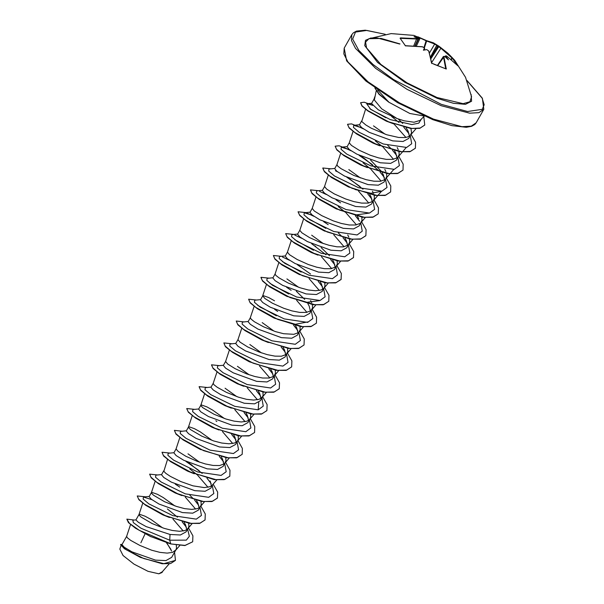 <?xml version="1.0" encoding="UTF-8"?>
<svg xmlns="http://www.w3.org/2000/svg" width="604" height="604" viewBox="0 0 604 604"><rect width="100%" height="100%" fill="white"/><g stroke="black" fill="none" stroke-linecap="round" stroke-linejoin="round"><path stroke-width="0.91" d="M431.86 63.594L428.666 50.978L426.779 49.588M424.688 49.973L424.536 48.056L422.453 46.81L405.427 45.844L400.059 38.195L405.511 45.881M457.364 65.224L452.532 58.49L454.623 60.219L465.563 77.35L471.558 96.776L469.935 101.782L463.109 103.654L437.085 97.561L407.111 82.922L380.792 64.386L366.537 47.89L365.563 42.129L368.908 38.701L381.132 38.452L399.984 43.933M436.919 45.013L436.73 45.368L434.397 43.926L426.628 41.004L433.393 42.831L438.927 46.198L447.881 53.22L452.328 57.78L447.881 53.22L439.138 46.342M458.142 65.934L454.623 60.219L452.328 57.78L452.169 58.158L440.973 48.35L438.647 46.644L437.583 46.863L436.73 45.368L430.493 56.927M446.65 56.059L445.948 55.855L445.963 56.353L448.478 59.856L444.944 56.61L443.864 56.534L446.281 68.977L433.846 64.198M423.88 115.998L409.837 113.507L388.765 102.144L379.033 94.277L374.858 87.942M376.239 90.947L374.314 99.939L374.019 99.109L371.536 103.51L378.361 109.845L397.047 118.558L404.174 120.83L414.042 122.25L419.984 120.407L424.242 116.164M397.047 118.558L381.63 108.765L374.314 99.939M361.668 120.951L359.425 124.907L361.675 127.603L369.286 132.321L392.691 140.875L403.042 141.479L408.727 138.369L411.528 132.789L410.931 128.516M409.353 136.111L408.153 131.189L406.122 127.716M402.709 123.435L398.353 119.033M365.541 109.233L361.728 121.472L365.767 124.968L371.362 128.275L386.794 134.79L398.708 137.508L405.163 137.538L407.662 136.949L409.587 135.953L410.969 134.413M171.642 551.074L166.772 542.853M126.636 536.367L127.399 537.779L130.736 540.391L139.803 545.442L151.763 550.214L159.901 552.343L167.119 553.143L172.631 552.373L175.938 549.836L176.496 548.213L176.27 545.11M162.521 527.813L150.857 519.395L145.013 516.171L139.637 514.291L139.071 515.023L141.125 517.1L152.178 523.577L164.137 528.349L172.268 530.478L179.486 531.278L184.998 530.508L186.923 529.512L188.305 527.971L188.871 526.348L188.644 523.245M126.621 536.397L121.94 544.665L124.25 547.216L131.921 551.799L155.5 560.112L165.934 560.572L171.695 557.333L175.938 549.836M139.003 514.51L135.915 519.969L138.369 522.279L146.191 526.62L170.034 534.434L180.392 535.031L186.062 531.928L188.305 527.971M186.696 529.67L185.488 524.748L184.175 522.362M174.888 505.948L163.223 497.53L157.387 494.306L152.012 492.426L151.438 493.158L153.499 495.235L164.545 501.713L176.504 506.484L184.643 508.613L191.853 509.414L197.365 508.644L199.29 507.647L200.679 506.107L201.238 504.483L201.011 501.38M151.377 492.645L149.135 496.601L151.377 499.289L158.995 504.008L182.4 512.569L192.752 513.173L198.437 510.063L200.679 506.107M199.063 507.805L197.863 502.883L196.542 500.505M163.744 470.78L161.502 474.736L163.744 477.424L171.347 482.135L194.767 490.705L205.133 491.309L210.804 488.198L212.827 484.635M211.43 485.941L210.23 481.018M167.504 459.418L163.812 471.294L165.866 473.37L170.388 476.397L180.717 481.569L193.001 485.827L204.227 487.549L209.739 486.779L211.664 485.782L216.851 479.946M199.63 462.219L187.965 453.808M179.871 437.553L176.104 448.938L173.877 452.872L176.111 455.552L183.707 460.271L207.142 468.84L217.493 469.444L223.178 466.333L225.979 460.754L225.753 457.651M223.805 464.076L222.604 459.153L221.291 456.775M176.089 448.968L178.24 451.513L185.813 456.239L197.108 461.313L205.375 463.963L213.159 465.465L219.607 465.503L224.031 463.917L225.42 462.377M211.996 440.354L200.339 431.943L194.496 428.712L189.12 426.832L188.546 427.572L190.607 429.648L201.661 436.126L213.612 440.89L221.751 443.019L228.969 443.819L234.48 443.049L236.406 442.053L237.787 440.512L238.346 438.889L238.127 435.786M188.486 427.051L186.243 431.007L188.493 433.695L196.111 438.421L219.509 446.975L229.86 447.579L235.552 444.469L237.787 440.512M236.179 442.211L234.971 437.288L233.657 434.91M224.371 418.489L212.706 410.078L206.862 406.847L201.487 404.967L200.921 405.707L202.982 407.783L214.027 414.261L225.987 419.025L234.118 421.154L241.336 421.954L246.847 421.184L248.773 420.188L250.154 418.647L250.72 417.024L250.494 413.921M200.853 405.186L198.618 409.142L200.853 411.822L208.456 416.541L231.883 425.11L242.234 425.714L247.919 422.604L250.154 418.647M248.546 420.346L247.338 415.424L246.024 413.045M236.738 396.624L225.081 388.213M216.979 371.966L213.227 383.321L210.985 387.277L213.22 389.965L220.83 394.684L244.25 403.245L254.601 403.849L260.286 400.739L262.302 397.175M260.913 398.481L259.712 393.559L258.399 391.181M213.204 383.374L213.99 384.733L217.327 387.338L226.394 392.396L238.353 397.16L246.492 399.289L253.71 400.09L259.222 399.32L262.529 396.783L263.087 395.159L262.861 392.056M249.112 374.759L237.447 366.349M225.579 361.479L223.352 365.412L225.602 368.108L233.219 372.827L256.625 381.381L266.968 381.985L272.661 378.874L275.462 373.295L275.235 370.192M273.287 376.624L272.079 371.694L270.766 369.316M225.594 361.456L227.716 364.053L235.296 368.78L246.591 373.853L254.85 376.503L262.634 378.013L269.09 378.044L273.514 376.458L274.896 374.918M261.479 352.895L249.814 344.484M241.721 328.236L237.968 339.591L235.726 343.548L237.961 346.235L245.556 350.947L268.991 359.516L279.342 360.12L285.028 357.009L287.829 351.43L287.602 348.327M285.654 354.759L284.454 349.829L283.133 347.451M237.938 339.644L240.09 342.189L247.663 346.915L258.965 351.989L267.225 354.639L275.009 356.149L281.456 356.186L285.881 354.593L287.27 353.053M273.846 331.03L262.189 322.619M248.101 321.69L250.335 324.371L257.953 329.097L281.358 337.659L291.709 338.255L297.402 335.152L300.196 329.565L299.977 326.462M298.029 332.895L296.821 327.972L295.507 325.586M248.093 321.683L250.335 317.727L251.105 319.138L254.435 321.751L263.51 326.802L275.462 331.566L283.601 333.695L293.831 334.322L298.255 332.728L299.637 331.188M274.556 300.754L268.712 297.523L263.344 295.65L262.702 295.862L260.467 299.818L262.71 302.513L270.32 307.225L293.733 315.794L304.091 316.39L309.769 313.287L312.57 307.7L312.344 304.597M310.396 311.03L309.195 306.107L307.874 303.721M304.703 299.441L296.353 291.264M262.702 295.862L264.831 298.459L272.404 303.193L283.699 308.267L291.966 310.917L299.75 312.419L306.198 312.457L310.622 310.871L312.011 309.331M311.672 302.679L310.607 300.581M298.587 287.3L286.93 278.889M272.842 277.961L275.069 280.641L282.672 285.352L306.1 293.929L316.451 294.526L322.136 291.422L324.152 287.859M322.762 289.165L321.562 284.242L320.248 281.857M275.077 273.997L275.847 275.409L279.176 278.021L288.251 283.072L300.203 287.844L308.342 289.973L315.56 290.773L321.071 290.003L322.997 289.006L324.378 287.466L324.937 285.843L324.718 282.74M291.204 240.777L287.444 252.14L285.209 256.096L287.451 258.784L295.069 263.503L318.474 272.064L328.818 272.668L334.51 269.558L337.311 263.978L337.085 260.875M335.137 267.3L333.937 262.378L332.615 259.992M329.444 255.711L321.086 247.534M287.421 252.185L289.573 254.729L297.145 259.463L308.44 264.537L316.7 267.187L324.484 268.689L330.939 268.727L335.363 267.142L336.745 265.601M323.329 243.578L311.672 235.167M303.57 218.912L299.818 230.275L297.576 234.231L299.811 236.911L307.421 241.63L330.841 250.199L341.2 250.803L346.877 247.693L349.678 242.113L349.452 239.01M347.504 245.435L346.303 240.513L344.982 238.127M299.795 230.328L301.94 232.865L309.512 237.599L320.815 242.672L329.074 245.322L336.858 246.825L343.306 246.862L347.73 245.277L349.12 243.737M348.78 237.085L347.715 234.986M312.17 208.433L309.95 212.366L312.177 215.047L319.78 219.765L343.215 228.335L353.559 228.939L359.252 225.828L362.053 220.249L361.826 217.146M358.67 218.648L357.357 216.27M312.185 208.41L314.307 211L321.887 215.734L333.182 220.807L341.441 223.457L349.225 224.96L355.68 224.998L360.105 223.412L361.486 221.872M324.544 186.568L322.317 190.502L324.559 193.189L332.177 197.916L355.582 206.47L365.926 207.074L371.619 203.963L374.42 198.384L374.193 195.281M372.245 201.706L371.045 196.783L369.724 194.405M324.559 186.545L326.681 189.143L334.254 193.869L345.556 198.942L353.816 201.593L361.6 203.103L368.047 203.133L372.472 201.547L373.861 200.007M373.521 193.356L372.457 191.264M360.437 177.984L348.78 169.573M336.911 164.703L334.692 168.637L336.919 171.317L344.522 176.036L367.949 184.605L378.308 185.209L383.985 182.098L386.786 176.519L386.568 173.416M384.612 179.841L383.412 174.918L382.098 172.54M381.169 171.143L370.569 160.075M336.926 164.681L337.696 166.092L341.026 168.697L353.899 175.47L366.183 179.728L373.967 181.238L380.422 181.268L384.846 179.682L393.838 169.414M385.896 171.498L384.831 169.399M349.286 142.838L347.058 146.772L349.293 149.46L356.911 154.179L380.324 162.74L390.675 163.344L396.36 160.234L399.161 154.654L398.934 151.551M396.987 157.976L395.786 153.054L394.472 150.675M349.293 142.816L351.422 145.413L358.995 150.139L370.29 155.213L378.557 157.863L386.341 159.373L392.789 159.403L397.213 157.818L398.602 156.277M398.262 149.626L397.198 147.535M385.178 134.254L373.521 125.843M418.595 38.452L418.006 38.618M438.647 46.644L439.153 46.516M445.541 56.278L445.926 56.263M140.43 557.424L124.386 548.742L120.558 544.627L122.159 544.279M162.635 571.437L162.008 572.539L158.837 573.8L147.988 571.301L134.02 564.151L123.05 555.514L119.811 549.127L120.936 545.722M158.837 573.8L162.34 571.784L169.18 563.826M145.066 533.944L140.86 542.769M170.034 534.434L169.732 540.202L141.049 528.304L133.295 522.641L132.797 520.218L135.96 519.885M166.493 542.769L171 549.481M187.602 529.21L189.339 536.299L186.349 540.165L169.732 540.202L170.69 543.759L139.184 530.282L129.43 523.291L126.855 519.13L134.141 520.082M174.579 552.23L175.454 560.346L163.805 563.721L143.828 558.587L126.508 549.927L120.664 544.446M170.585 543.94L184.922 545.593L192.699 541.758L185.028 545.412L170.585 543.94L150.162 536.367L135.281 528.047L128.403 522.573L126.855 519.13M175.402 560.437L170.638 563.555L162.189 563.759L140.294 557.364L124.175 548.583M151.106 536.805L135.243 528.024M393.755 123.888L386.22 121.072L410.788 128.501L419.757 128.327L424.688 125.103M386.786 121.321L367.934 111L386.22 121.072M369.761 108.697L385.888 117.75M394.321 124.318L405.896 137.425M379.773 145.768L374.593 143.79L356.315 133.816L372.947 143.072L399.795 151.68L409.822 151.725L415.31 148.297M375.363 140.936L382.543 146.697M383.215 147.3L393.521 159.29M367.375 167.625L360.58 164.937L387.421 173.544L397.447 173.59L402.944 170.162M361.509 165.36L343.963 155.689L360.58 164.937M362.989 162.801L370.177 168.561M370.848 169.165L381.154 181.147M381.358 191.302L371.03 193.25L355.016 189.497M349.165 187.232L331.581 177.546L348.214 186.802L375.046 195.409L385.073 195.447L390.569 192.027M358.482 191.03L368.78 203.012M368.999 213.167L356.436 214.873L335.839 208.659L362.679 217.274L372.706 217.312L378.202 213.884M336.79 209.097L319.206 199.411L335.839 208.659M338.248 206.53L345.435 212.283M346.115 212.895L356.413 224.877M324.423 230.962L306.847 221.275L323.472 230.524L350.312 239.139L360.339 239.176L365.828 235.756M307.164 217.855L325.881 228.395M333.74 234.76L344.038 246.742M317.915 255.092L311.098 252.389L337.938 261.003L347.964 261.041L353.461 257.614M312.041 252.819L294.465 243.14L311.098 252.389M294.797 239.72L313.506 250.252M321.373 256.625L331.672 268.606M299.69 274.692L282.106 265.005L298.731 274.254L325.571 282.868L335.598 282.906L341.094 279.478M282.43 261.585L301.139 272.117M308.999 278.489L319.297 290.471M319.516 300.626L306.96 302.332L286.364 296.119L313.197 304.733L323.223 304.771L328.719 301.343M287.285 296.541L269.731 286.87L286.364 296.119M270.056 283.45L288.765 293.982M296.632 300.347L306.93 312.336M307.73 321.909L295.386 324.295L273.989 317.983L300.83 326.59L310.856 326.636L316.353 323.208M274.933 318.414L257.357 308.727L273.989 317.983M257.689 305.314L276.398 315.847M268.433 342.543L261.623 339.848L288.463 348.455L298.489 348.5L303.978 345.073M262.566 340.279L244.99 330.592L261.623 339.848M250.162 362.128L232.623 352.464L249.248 361.713L276.088 370.32L286.115 370.365L291.611 366.938M259.524 365.941L269.822 377.93M243.684 386.273L236.881 383.578L263.721 392.185L273.748 392.23L279.237 388.802M237.833 384.008L220.249 374.321L236.881 383.578M247.149 387.806L257.455 399.795M258.708 402.423L258.248 409.369M231.309 408.13L224.507 405.443L251.347 414.05L261.373 414.095L266.87 410.667M225.435 405.865L207.882 396.186L224.507 405.443M234.782 409.671L245.081 421.652M218.958 430.003L212.14 427.307L238.98 435.914L249.007 435.96L254.495 432.532M213.084 427.738L195.515 418.059L212.14 427.307M222.408 431.535L232.714 443.517M200.717 449.603L183.133 439.916L199.765 449.165L226.613 457.779L236.64 457.817L242.129 454.389M194.209 473.732L187.399 471.029L214.239 479.644L224.265 479.682L229.762 476.262M188.35 471.467L170.773 461.781L187.399 471.029M189.807 468.9L196.995 474.661M197.667 475.265L207.972 487.247M181.834 495.59L175.032 492.894L201.864 501.509L211.891 501.546L217.387 498.126M175.975 493.325L158.399 483.645L175.032 492.894M185.3 497.13L195.598 509.112M169.452 517.447L162.657 514.759L189.497 523.374L199.524 523.411L205.02 519.984M163.601 515.189L146.025 505.503L162.657 514.759M172.925 518.995L183.231 530.976M388.583 101.895L377.628 89.928M186.432 527.315L182.174 521.879M177.478 517.145L167.391 508.953M151.815 499.621L143.427 496.994L143.14 499.07L148.886 503.925L172.918 515.688L196.33 519.153L201.442 515.431L199.977 507.345M198.807 505.457L194.548 500.014M193.371 498.745L189.852 495.28M179.758 487.088L175.628 484.257M161.6 474.563L155.794 475.129L155.507 477.205L161.253 482.06L185.285 493.823L208.705 497.288L213.808 493.566L212.344 485.48M211.173 483.585L206.915 478.149M202.219 473.415L187.995 462.392M173.975 452.698L168.169 453.272L167.882 455.341L173.62 460.195L197.659 471.958L221.072 475.424L226.175 471.701L224.718 463.615M223.54 461.728L219.29 456.284M186.342 430.833L180.536 431.407L180.249 433.476L185.994 438.33L210.026 450.093L233.438 453.559L238.55 449.837L237.085 441.751M235.915 439.863L231.657 434.419M198.716 408.968L192.91 409.542L192.616 411.611L198.361 416.466L222.393 428.228L245.813 431.701L250.917 427.972L249.46 419.886M248.282 417.998L244.024 412.555M211.083 387.104L205.277 387.677L204.99 389.746L210.736 394.608L234.767 406.364L258.187 409.837L263.291 406.107L261.804 398.059M260.656 396.133L256.398 390.69M223.457 365.239L217.644 365.813L217.357 367.881L223.102 372.736L247.134 384.499L270.554 387.972L275.658 384.242L274.178 376.194L274.699 377.213M273.023 374.269L268.765 368.825M235.824 343.374L230.018 343.948L229.731 346.017L235.469 350.879L259.501 362.634L282.921 366.107L288.033 362.377L286.568 354.299M285.39 352.404L281.139 346.96M248.199 321.509L242.385 322.083L242.098 324.152L247.844 329.014L271.876 340.777L295.296 344.242L300.399 340.513L298.935 332.434M297.764 330.539L293.506 325.095M277.681 311.453L274.586 309.339M260.566 299.644L254.76 300.218L254.473 302.287L260.211 307.149L284.242 318.904L307.663 322.377L312.766 318.648L311.309 310.569M286.56 287.293L291.09 290.313L286.96 287.474M272.933 277.787L267.127 278.353L266.84 280.422L272.585 285.284L296.617 297.047L320.037 300.513L325.141 296.783L323.676 288.704M322.506 286.809L318.248 281.373M285.307 255.922L279.501 256.489L279.214 258.565L284.952 263.419L308.984 275.182L332.404 278.648L337.508 274.918L336.05 266.84M334.88 264.952L330.614 259.509M325.926 254.775L311.694 243.752M297.674 234.058L291.868 234.624L291.581 236.692L297.319 241.555L321.351 253.318L344.771 256.783L349.882 253.061L348.417 244.975M347.247 243.08L342.989 237.644M341.811 236.375L338.293 232.91M323.668 221.698L328.198 224.718L324.069 221.887M312.63 215.386L304.242 212.759L303.948 214.835L309.693 219.69L333.725 231.453L357.145 234.918L362.249 231.189L360.784 223.11M359.614 221.223L355.356 215.779M324.997 193.522L323.344 192.774M322.415 190.328L316.609 190.902L316.322 192.97L322.068 197.825L346.1 209.588L369.512 213.053L374.623 209.331L373.159 201.245M371.988 199.358L367.73 193.914M363.034 189.18L348.41 177.969M334.79 168.463L328.976 169.037L328.689 171.106L334.435 175.96L358.466 187.723L381.887 191.189L386.99 187.466L385.526 179.38M384.355 177.485L380.097 172.049M378.927 170.781L365.307 159.124L361.177 156.293M349.739 149.792L341.351 147.172L341.064 149.241L346.802 154.095L370.841 165.858L394.253 169.324L399.357 165.602L397.9 157.516M396.73 155.628L392.472 150.185M391.294 148.916L387.776 145.451M362.113 127.935L353.718 125.307L353.431 127.376L359.176 132.238L383.208 143.994L406.628 147.467L411.732 143.737L410.267 135.651M409.097 133.763L403.797 127.195M398.927 122.484L391.588 116.519M372.223 105.119L366.719 103.722L370.69 109.377L390.26 119.569L411.951 124.605L418.821 123.163L421.426 118.973M192.699 541.758L192.91 535.846L188.448 527.934M145.254 496.82L137.289 495.982L138.61 499.115L144.537 504.212L166.493 516.231L191.189 523.389L200.158 523.109L205.073 519.893L205.277 513.974L200.822 506.069M178.724 486.371L175.228 484.068M157.621 474.955L149.656 474.117L150.985 477.251L156.912 482.347L178.859 494.366L203.556 501.524L212.525 501.244L217.44 498.036L217.636 492.079L213.121 484.114M192.125 465.223L187.602 462.203M169.996 453.091L162.031 452.253L163.352 455.386L169.279 460.482L191.226 472.502L215.93 479.659L224.899 479.38L229.814 476.171L230.011 470.214L225.488 462.249M182.363 431.226L174.397 430.388L175.726 433.521L181.653 438.625L203.601 450.637L228.297 457.794L237.274 457.515L242.181 454.299L242.393 448.387L237.931 440.482M194.737 409.361L186.772 408.523L188.093 411.656L194.02 416.752L215.968 428.772L240.664 435.929L249.633 435.65L254.548 432.441L254.752 426.484L250.23 418.519M207.104 387.496L199.139 386.658L200.46 389.791L206.387 394.895L228.342 406.907L253.038 414.072L262.008 413.793L266.923 410.577L267.119 404.62L262.597 396.654M219.478 365.631L211.513 364.793L212.834 367.927L218.761 373.03L240.709 385.05L265.413 392.207L274.382 391.928L279.29 388.712L279.486 382.755L274.971 374.79M231.845 343.767L223.88 342.929L225.201 346.062L231.128 351.166L253.076 363.178L277.772 370.343L286.749 370.063L291.664 366.847L291.86 360.89L287.338 352.925M244.212 321.909L236.255 321.064L237.576 324.197L243.503 329.301L265.45 341.32L290.147 348.478L299.123 348.198L304.031 344.982L304.227 339.025L299.712 331.06M256.587 300.045L248.621 299.199L249.943 302.332L255.869 307.436L277.817 319.456L302.521 326.613L311.49 326.334L316.405 323.117L316.602 317.16L312.079 309.195M268.954 278.18L260.988 277.334L262.31 280.467L268.236 285.571L290.184 297.591L314.888 304.748L323.857 304.469L328.772 301.253L328.969 295.296L324.446 287.33M281.328 256.315L273.363 255.469L274.684 258.61L280.611 263.706L302.559 275.726L327.262 282.883L336.232 282.604L341.147 279.388L341.336 273.431L336.821 265.473M293.695 234.45L285.73 233.612L287.051 236.745L292.978 241.842L314.933 253.861L339.629 261.019L348.599 260.739L353.514 257.531L353.71 251.566L349.188 243.608M312.857 215.56L310.675 214.511M306.069 212.585L298.104 211.747L299.425 214.881L305.352 219.977L327.3 231.996L351.996 239.154L360.973 238.874L365.881 235.666L366.077 229.709L361.562 221.743M340.573 202.853L336.043 199.833M325.231 193.695L323.148 192.691M318.436 190.721L310.471 189.882L311.792 193.016L317.719 198.12L339.674 210.132L364.371 217.289L373.34 217.01L378.255 213.793L378.451 207.836L373.929 199.879M337.598 171.83L335.424 170.781M330.803 168.856L322.838 168.018L324.167 171.151L330.094 176.255L352.041 188.267L376.737 195.424L385.707 195.145L390.622 191.936L390.818 185.979L386.303 178.014M364.272 158.407L360.784 156.104M349.973 149.966L339.123 145.775L335.212 146.153L336.534 149.286L342.46 154.382L364.408 166.402L389.104 173.567L398.081 173.28L402.996 170.071L403.193 164.114L398.67 156.149M362.34 128.101L351.498 123.911L347.579 124.288L348.908 127.421L354.835 132.525L376.783 144.545L401.479 151.702L410.456 151.415L415.363 148.207L415.56 142.25L411.037 134.284M372.147 105.028L364.189 102.265L360.633 102.665L361.939 105.685L367.693 110.57L388.659 121.895L411.853 128.425L420.18 128.063L424.74 125.013L423.804 116.595M137.244 496.073L138.882 499.712L146.032 505.51M149.611 474.208L151.257 477.847L158.407 483.653M199.229 470.765L185.904 461.388M161.985 452.343L163.624 455.982L170.773 461.788M174.397 430.388L175.99 434.117L183.14 439.916M186.727 408.614L188.365 412.253L195.522 418.059M199.094 386.749L200.732 390.388L207.882 396.194M211.468 364.892L213.106 368.523L220.249 374.329M223.88 342.929L225.473 346.658L232.631 352.472M236.255 321.064L237.84 324.793L244.99 330.599M248.621 299.199L250.215 302.929L257.364 308.735M260.943 277.432L262.581 281.071L269.739 286.877M310.562 273.982L297.228 264.605M289.354 260.143L282.453 256.964M273.363 255.469L274.956 259.199L282.098 265.005M301.728 238.278L294.82 235.099M285.684 233.703L287.323 237.342L294.473 243.148M314.095 216.413L307.187 213.235M298.059 211.838L299.697 215.477L306.855 221.283M326.462 194.548L319.561 191.37M310.426 189.973L312.064 193.612L319.214 199.411M360.037 186.53L346.704 177.146M322.793 168.108L324.439 171.747L331.588 177.553M372.411 164.666L359.086 155.288M351.203 150.819L344.303 147.64M335.167 146.243L336.805 149.883L343.963 155.689M363.578 128.962L356.67 125.783M347.534 124.379L349.172 128.018L356.322 133.824M372.494 105.413L369.731 104.228M360.588 102.763L361.917 105.964L367.934 111M388.629 101.804L379.282 94.247L375.024 88.063M426.666 49.604L423.366 50.23L424.431 48.101M400.059 38.195L400.505 37.901L400.58 38.596M400.505 37.901L417.492 38.648L417.621 38.256L414.012 36.708L419.614 37.893L413.989 35.379L391.196 33.605L368.908 38.701L374.382 37.893L377.689 38.09L399.644 44.009M445.435 57.04L445.473 56.512M451.324 59.464L452.532 58.49L452.169 58.158L450.939 59.147M424.378 47.814L426.628 41.004L419.312 37.667M414.91 45.919L418.013 39.003L400.595 38.384M416.375 46.017L419.961 38.558L418.806 38.497L415.227 45.942M445.79 68.833L443.396 56.466L437.538 65.33M445.14 56.784L445.382 55.945L444.929 56.595M405.216 45.647L422.392 46.75L424.559 48.101M428.817 51.355L428.666 50.978M416.775 38.596L413.748 45.859M417.621 38.256L417.915 38.581M445.843 68.78L446.364 68.705M418.844 38.346L418.64 38.007M437.802 65.421L443.91 56.821M417.847 36.806L426.19 40.476L424 47.452M434.857 43.737L429.482 53.031M438.844 46.606L430.871 58.747M431.505 62.808L441.071 47.912M439.116 46.334L437.583 46.863M445.382 55.953L446.711 56.074L457.908 65.851L446.749 56.119M471.135 94.458L471.573 101.261L465.427 104.341L453.461 103.307L437.145 98.286L404.959 82.37L377.56 62.423L364.756 45.579L365.518 40.317L371.113 37.863M466.998 80.657L482.105 98.127L484.159 104.703L482.309 109.286L467.564 111.521L441.313 104.311L393.581 79.592L373.151 64.552L358.867 50.404L352.683 39.071L355.431 32.103L366.741 30.434L385.073 34.307M476.201 122.801L483.827 109.324L478.866 112.684L469.625 113.182L441.139 105.677L406.998 89.317L375.711 68.38L355.552 48.403L351.468 40.468L351.83 34.647L344.212 48.124L343.842 53.937L347.927 61.88L368.093 81.857L399.372 102.793L433.513 119.147L462.007 126.659L471.248 126.153L476.201 122.801L474.729 124.59L471.573 126.334L466.296 127.255L451.883 125.624L432.811 119.668L397.613 102.672L365.873 81.004L346.613 60.845L344.212 48.124M419.614 37.893L413.989 35.379M437.87 46.795L430.795 58.369M430.66 57.674L437.477 46.531M445.85 68.879L431.55 63.156L428.848 51.129L426.801 49.581M438.927 46.198L433.393 42.831L426.681 40.694L417.825 36.799M483.827 109.324L482.354 98.195L466.945 80.521M272.834 277.961L275.062 274.027M415.929 128.78L410.448 135.16M406.213 147.55L402.558 151.808M402.407 151.982L398.074 157.025M353.053 131.461L349.271 142.869M340.686 153.318L336.904 164.733M381.471 191.279L377.817 195.53M377.666 195.711L373.332 200.754M328.312 175.183L324.529 186.598M365.292 217.576L360.966 222.612M315.945 197.047L312.162 208.463M352.925 239.441L348.599 244.477M340.558 261.305L336.224 266.341M328.183 283.17L323.857 288.206M278.837 262.642L275.054 274.05M315.817 305.035L311.483 310.071M266.462 284.507L262.68 295.915M303.442 326.892L299.116 331.936M254.095 306.371L250.313 317.779M291.075 348.757L286.741 353.801M278.701 370.622L274.375 375.665M229.354 350.101L225.571 361.509M266.334 392.487L262.008 397.53M253.967 414.352L249.633 419.395M204.613 393.831L200.83 405.239M241.592 436.216L237.266 441.26M192.246 415.688L188.463 427.104M229.226 458.081L224.892 463.125M204.484 501.811L200.151 506.847M155.13 481.282L151.347 492.698M192.11 523.676L187.784 528.711M142.763 503.147L138.98 514.555M179.743 545.54L175.417 550.576M130.547 524.544L126.613 536.42M374.012 99.139L374.797 96.783M216.866 421.501L215.832 420.777M315.832 246.583L314.797 245.866M143.427 496.994L149.233 496.428M262.325 399.07L261.826 398.021M304.242 212.759L310.048 212.193M341.351 147.172L347.157 146.598M353.718 125.307L359.523 124.734M366.719 103.722L371.687 103.246M374.593 143.79L372.947 143.072M325.118 231.249L323.472 230.524M385.216 34.285L365.254 30.2L356.458 31.114L353.302 32.865L351.83 34.647M417.84 38.392L418.013 39.003M419.954 38.558L419.712 37.939M444.748 56.466L443.389 56.482"/></g></svg>
